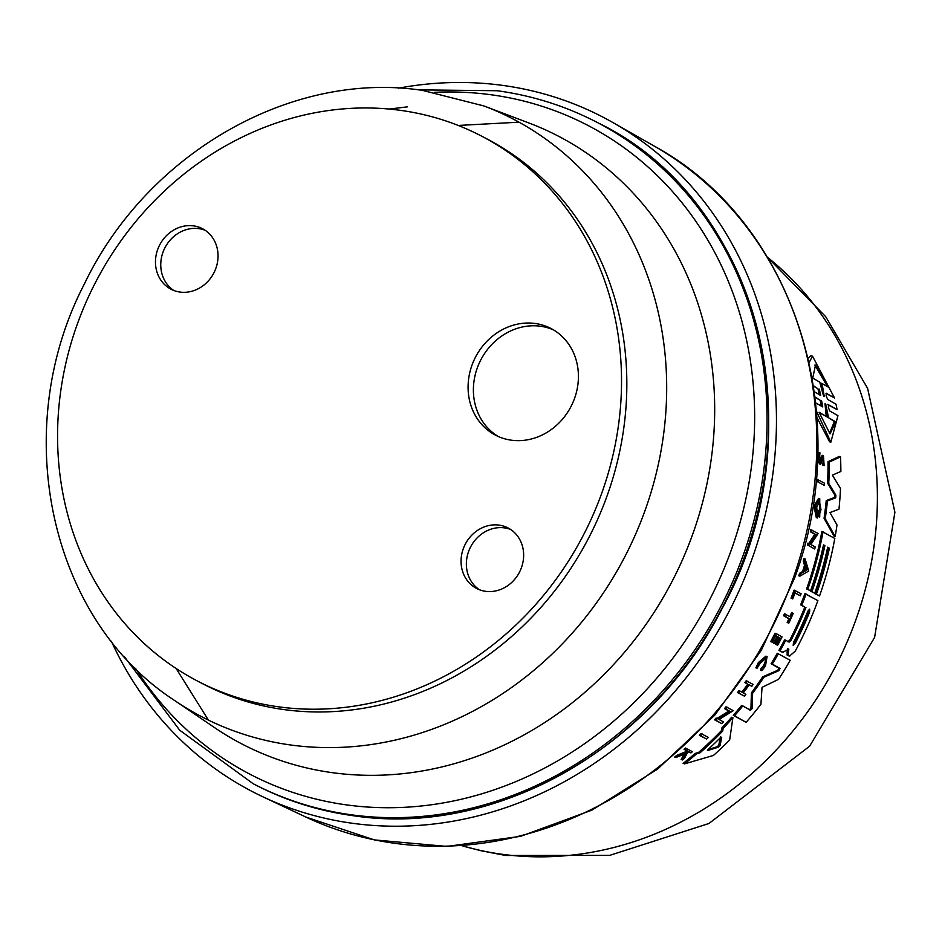 <?xml version="1.0" encoding="UTF-8"?>
<svg xmlns="http://www.w3.org/2000/svg" width="942" height="942" viewBox="0 0 942 942"><rect width="100%" height="100%" fill="white"/><g stroke="black" fill="none" stroke-linecap="round" stroke-linejoin="round"><path stroke-width="1.41" d="M856.761 617.281A336.577 300.957 117.5 0 1 461.921 845.716L480.385 850.591L505.63 855.489L609.78 855.348L708.961 823.485L809.567 746.252L874.612 637.404L894.9 512.236L867.617 388.375L825.698 316.665L767.553 257.366A336.577 300.957 117.5 0 1 856.761 617.281M458.224 125.451L519.007 122.189M706.606 739.081L699.353 735.266A352.108 314.84 -62.5 0 0 701.072 733.606L708.325 737.421A351.861 314.616 117.5 0 1 706.606 739.081L700.671 735.678A353.438 316.029 -62.5 0 0 702.391 734.006M792.74 598.888L791.021 598.194A352.108 314.84 -62.5 0 0 794.13 590.104L801.112 593.754A351.943 314.687 117.5 0 1 800.347 595.78L795.095 592.812A353.297 315.9 -62.5 0 1 792.74 598.888L791.021 598.194M800.347 595.78L795.001 593.048M788.819 623.133L787.171 622.497A350.73 313.604 -62.5 0 0 788.901 618.753L783.567 615.727A352.108 314.84 -62.5 0 0 784.439 613.784L790.939 617.163A352.061 314.805 -62.5 0 0 792.717 613.112L793.211 613.395A351.943 314.687 117.5 0 1 788.819 623.133L788.324 622.862A352.061 314.805 -62.5 0 0 790.055 619.106L784.721 616.092A353.438 316.029 -62.5 0 0 785.593 614.137M789.891 616.563A350.73 313.604 -62.5 0 0 791.563 612.759L792.717 613.112M761.807 670.633L764.81 665.9L766.164 658.187L760.159 663.262L757.062 668.196L759.558 662.921L767.094 656.539L765.41 666.241L761.807 670.633L760.618 670.257L760.759 669.02L763.621 665.523L765.764 660.318M757.062 668.196L755.873 667.831L758.369 662.544L765.917 656.162L767.094 656.527M676.132 757.45L674.731 757.015A352.108 314.84 -62.5 0 0 676.65 755.449L685.199 751.94L685.988 750.409L684.01 749.267A352.108 314.84 -62.5 0 0 685.423 748.042L692.382 751.681A351.943 314.687 117.5 0 1 690.969 752.917L688.802 751.669A352.52 315.205 117.5 0 1 687.283 752.976L684.41 758.428A351.943 314.687 117.5 0 1 682.538 759.958L686.07 753.364L676.132 757.45A353.438 316.029 -62.5 0 0 678.052 755.884L686.577 752.375L687.354 750.833L685.988 750.409M690.969 752.917L688.555 751.893M682.538 759.958L681.137 759.523L684.022 754.224M770.674 641.573L771.839 641.938A353.438 316.029 -62.5 0 0 776.243 633.613L775.089 633.248A352.108 314.84 -62.5 0 1 770.674 641.573L772.358 642.22A353.309 315.911 117.5 0 0 775.855 635.65L778.222 636.992A352.697 315.37 117.5 0 1 774.713 643.563L773.547 643.198A351.354 314.169 -62.5 0 0 777.056 636.627L775.737 635.885M775.431 643.963A352.508 315.205 -62.5 0 0 778.94 637.393L780.671 638.37A352.061 314.805 117.5 0 1 777.162 644.952L775.996 644.587A350.73 313.604 -62.5 0 0 779.505 638.017L778.81 637.616M737.515 692.535L738.74 692.912A353.438 316.029 -62.5 0 0 740.106 691.11L738.881 690.733A352.108 314.84 -62.5 0 1 737.515 692.535L744.486 696.185A351.943 314.687 117.5 0 0 745.852 694.384L743.297 692.923A352.614 315.287 117.5 0 0 749.29 684.799L751.857 686.247L749.137 685.011M741.896 692.134A351.354 314.169 -62.5 0 0 747.748 684.222L744.887 682.597A352.108 314.84 -62.5 0 0 746.182 680.783L753.164 684.434A351.943 314.687 -62.5 0 1 751.857 686.247M716.874 718.522L728.849 711.069L724.504 708.584A352.108 314.84 -62.5 0 0 725.988 706.83L733.253 710.645L719.146 719.488L723.362 721.89A351.861 314.616 117.5 0 1 721.784 723.609L715.802 720.183A353.438 316.029 -62.5 0 0 717.368 718.475L718.157 718.923L730.109 711.457L728.849 711.069M721.784 723.609L714.519 719.782A352.108 314.84 -62.5 0 0 716.097 718.075L717.368 718.475M684.551 763.856L683.138 763.409A349.517 312.52 -62.5 0 0 695.22 753.4L698.611 752.411A349.152 312.191 -62.5 0 0 721.442 730.615L721.843 727.978A349.517 312.52 -62.5 0 0 731.64 717.262L732.9 717.651L729.661 740.023A347.81 311.001 -62.5 0 1 713.435 755.449L684.551 763.856A350.86 313.721 -62.5 0 0 696.597 753.824L699.977 752.835A350.495 313.392 -62.5 0 0 722.726 731.027L723.126 728.378A350.86 313.721 -62.5 0 0 732.9 717.651M781.66 651.888L778.94 650.345A349.517 312.52 -62.5 0 0 784.592 639.865L785.746 640.23A350.86 313.721 117.5 0 1 780.106 650.71L783.179 652.429L781.66 651.888L782.837 652.253L788.795 649.097L788.218 655.326L789.749 656.162L787.041 654.961L787.63 648.732M787.889 641.737L789.891 639.912A348.446 311.567 -62.5 0 0 804.798 607.166L800.653 604.823A349.517 312.52 -62.5 0 0 804.939 593.625L817.88 600.643A347.81 311.001 117.5 0 1 795.284 651.087L789.549 656.079L788.383 655.714M749.243 709.903L750.962 708.101L751.41 692.853A349.517 312.52 -62.5 0 0 762.702 676.839L777.821 670.221L778.869 668.125L771.109 663.721A349.517 312.52 -62.5 0 0 777.291 653.265L790.197 660.271A347.81 311.001 117.5 0 1 778.563 679.347L762.043 687.342L760.924 704.239A347.81 311.001 117.5 0 1 746.111 722.326L734.572 715.732A350.86 313.721 -62.5 0 0 742.802 705.911L750.48 710.292L752.199 708.49L752.623 693.23A350.86 313.721 -62.5 0 0 763.903 677.216L779.01 670.598L777.821 670.221M746.111 722.326L733.312 715.343A349.517 312.52 -62.5 0 0 741.554 705.523L742.802 705.911M828.242 547.844L829.407 548.197L827.677 547.22A349.07 312.12 117.5 0 1 814.712 593.213L810.791 591.282A348.434 311.555 -62.5 0 0 823.744 545.3L824.909 545.654L823.52 544.876A350.141 313.074 117.5 0 1 810.556 590.858L806.623 588.927A349.517 312.52 -62.5 0 0 821.883 531.429L834.8 538.447A347.81 311.001 117.5 0 1 819.552 595.945L815.289 593.837A347.28 310.519 -62.5 0 0 828.242 547.844L827.618 547.49M835.154 536.504L833.988 536.139L824.062 518.288A349.517 312.52 -62.5 0 0 826.24 500.567L834.518 497.482L834.706 494.88L827.559 483.081A349.517 312.52 -62.5 0 0 828.018 461.698L839.287 456.446L840.535 456.835A347.81 311.001 117.5 0 1 840.865 471.459L832.398 475.145L840.499 488.462A347.81 311.001 117.5 0 1 838.969 509.163L829.973 512.578L837.014 524.965A347.81 311.001 117.5 0 1 835.154 536.504L825.239 518.653A350.86 313.721 -62.5 0 0 827.429 500.932L835.719 497.847L834.518 497.482M816.584 511.318A351.554 314.345 -62.5 0 0 816.785 509.799L818.574 510.517A352.732 315.393 117.5 0 1 817.468 517.982L816.302 517.629L814.406 508.162A352.178 314.899 -62.5 0 0 814.877 504.559L818.574 498.365L819.764 498.73L819.728 517.005L819.469 514.391L818.304 514.026L819.823 509.304L819.693 503.77M819.728 517.005L818.551 516.64L818.304 514.026M807.435 545.183A352.178 314.899 -62.5 0 0 807.93 543.134L809.084 543.499A353.521 316.1 117.5 0 1 808.601 545.548L814.724 549.009L808.601 545.548M808.719 543.593L814.83 534.302L810.391 531.794A352.178 314.899 -62.5 0 0 810.815 529.698L818.092 533.525L810.897 544.523L815.207 546.961A351.943 314.687 117.5 0 1 814.724 549.009M799.911 576.151L798.769 575.786A352.178 314.899 -62.5 0 0 799.581 573.289L802.596 571.547A351.637 314.416 -62.5 0 0 804.503 565.259L803.255 561.126A352.178 314.899 -62.5 0 0 803.973 558.594L805.127 558.959L808.742 571.052L799.911 576.151A353.521 316.1 -62.5 0 0 800.724 573.643L803.75 571.9A352.979 315.617 -62.5 0 0 805.646 565.624L804.409 561.491A353.521 316.1 -62.5 0 0 805.127 558.959M823.496 457.894L820.647 464.241L819.422 463.864L817.597 457.176L818.728 452.478L819.964 452.855L819.481 457.93L820.623 462.098L823.473 455.728L824.109 465.631L823.885 463.429L822.649 463.052L822.884 465.254L824.109 465.631M821.436 461.062L820.211 460.685L821.141 456.811L822.236 455.339L823.473 455.728M824.368 485.365L817.091 481.55A352.178 314.899 -62.5 0 0 817.232 479.384L824.497 483.211A351.943 314.687 117.5 0 1 824.368 485.365L817.091 481.55M821.306 406.461L820.258 400.338L815.018 397.324M819.234 394.922L817.962 388.763L813.499 386.185M808.118 358.113L811.027 355.711L812.522 356.182L834.494 397.948L826.228 393.203M834.494 397.948L826.016 393.415M826.287 393.214L826.146 395.828L827.641 399.408L836.049 404.248L837.097 409.676L827.312 404.401M828.607 404.801L828.348 407.391L829.725 410.947L837.944 415.681L830.856 442.175L829.584 441.786L816.914 417.518M817.962 510.164A352.897 315.535 -62.5 0 1 817.35 514.462L816.714 507.232L819.505 501.721L821 509.669L819.469 514.391M820.647 464.241L818.822 457.553L819.964 452.855M398.631 88.148A380.073 339.838 117.5 0 1 613.277 122.754A380.073 339.838 117.5 0 1 753.164 555.709A380.073 339.838 117.5 0 1 263.077 796.897A380.073 339.838 117.5 0 1 111.344 641.184M602.692 490.523A307.269 274.746 117.5 0 1 197.902 681.266A307.269 274.746 117.5 0 1 76.408 326.662A307.269 274.746 117.5 0 1 481.197 135.919A307.269 274.746 117.5 0 1 602.692 490.523M197.902 681.266L203.213 684.022A307.269 274.746 -62.5 0 0 608.002 493.278A307.269 274.746 -62.5 0 0 486.508 138.686L481.197 135.919M205.05 230.237A34.1 30.497 -62.5 0 0 162.848 252.633A34.1 30.497 -62.5 0 0 173.764 290.466M157.55 249.877A34.1 30.497 117.5 0 1 202.471 228.706A34.1 30.497 117.5 0 1 215.953 268.058A34.1 30.497 117.5 0 1 171.032 289.229A34.1 30.497 117.5 0 1 157.55 249.877M510.646 529.475A34.1 30.497 -62.5 0 0 468.457 551.882A34.1 30.497 -62.5 0 0 479.36 589.704M463.146 549.127A34.1 30.497 117.5 0 1 508.068 527.956A34.1 30.497 117.5 0 1 521.562 567.308A34.1 30.497 117.5 0 1 476.628 588.479A34.1 30.497 117.5 0 1 463.146 549.127M553.578 329.947A60.111 53.753 -62.5 0 0 477.076 368.558A60.111 53.753 -62.5 0 0 498.236 436.476M471.765 365.802A60.111 53.753 117.5 0 1 550.964 328.487A60.111 53.753 117.5 0 1 574.738 397.865A60.111 53.753 117.5 0 1 495.539 435.18A60.111 53.753 117.5 0 1 471.765 365.802M208.417 720.1L176.13 668.49M778.869 668.125L780.058 668.49L779.01 670.598M762.702 676.839L763.903 677.216M751.41 692.853L752.623 693.23M733.312 715.343L734.572 715.732M771.109 663.721L772.287 664.086A350.86 313.721 -62.5 0 0 778.457 653.63M780.058 668.49L772.287 664.086M834.706 494.88L835.907 495.257L835.719 497.847M826.24 500.567L827.429 500.932M824.062 518.288L825.239 518.653M828.018 461.698L829.254 462.086L840.535 456.835M827.559 483.081L828.76 483.458A350.86 313.721 -62.5 0 0 829.254 462.086M835.907 495.257L828.76 483.458M778.94 650.345L780.106 650.71M787.759 649.156L788.795 649.097L787.983 648.85M787.041 654.961L788.218 655.326M800.653 604.823L801.807 605.176A350.86 313.721 -62.5 0 0 806.093 593.978M804.798 607.166L801.807 605.176M789.891 639.912L791.056 640.277A349.788 312.768 -62.5 0 0 805.94 607.519M791.056 640.277L789.113 642.126M785.746 640.23L789.043 642.103M815.289 593.837L816.443 594.19A348.622 311.72 -62.5 0 0 829.407 548.197M819.552 595.945L816.443 594.19M806.623 588.927L807.765 589.28A350.86 313.721 -62.5 0 0 823.049 531.794M810.556 590.858L807.765 589.28M810.791 591.282L811.933 591.647A349.776 312.756 -62.5 0 0 824.909 545.654M814.712 593.213L811.933 591.647M721.843 727.978L723.126 728.378M721.442 730.615L722.726 731.027M698.611 752.411L699.977 752.835M695.22 753.4L696.597 753.824M814.877 504.559L816.055 504.936L819.764 498.742M814.406 508.162L815.584 508.527A353.521 316.1 -62.5 0 0 816.055 504.936M817.468 517.982L815.584 508.527M714.519 719.782L715.802 720.183M724.504 708.584L725.752 708.973A353.438 316.029 -62.5 0 0 727.248 707.218M730.109 711.457L725.752 708.973M814.83 534.302L815.996 534.667L809.884 543.946L809.084 543.499M810.391 531.794L811.557 532.159A353.521 316.1 -62.5 0 0 811.98 530.063M815.996 534.667L811.557 532.159M803.255 561.126L804.409 561.491M804.503 565.259L805.646 565.624M802.596 571.547L803.75 571.9M799.581 573.289L800.724 573.643M744.887 682.597L746.099 682.974A353.438 316.029 -62.5 0 0 747.395 681.16M747.748 684.222L746.099 682.974M740.106 691.11L742.955 692.735A352.697 315.37 -62.5 0 0 748.949 684.598M744.486 696.185L738.74 692.912M777.056 636.627L778.222 636.992M773.547 643.198L774.713 643.563M779.505 638.017L780.671 638.37M775.996 644.587L777.162 644.952M776.243 633.613L782.06 636.91A351.943 314.687 117.5 0 1 777.656 645.223M822.872 458.754L823.885 463.429M685.199 751.94L686.577 752.375M676.65 755.449L678.052 755.884M684.01 749.267L685.376 749.691A353.438 316.029 -62.5 0 0 686.789 748.466M687.354 750.833L685.376 749.691M761.948 669.397L760.759 669.02M783.567 615.727L784.721 616.092M788.901 618.753L790.055 619.106M787.171 622.497L788.324 622.862M792.163 598.559A353.438 316.029 -62.5 0 0 795.272 590.457M818.292 481.915A353.521 316.1 -62.5 0 0 818.433 479.761M699.353 735.266L700.671 735.678M820.258 400.338L814.971 396.935M821.601 400.762L822.707 406.909M815.642 402.858L822.637 406.873M830.856 442.175L816.431 411.065M837.097 409.676L828.548 404.789M809.107 362.493L812.522 356.182M817.962 388.763L813.441 385.784M819.34 389.187L820.659 395.369M814.288 391.707L820.6 395.346M795.213 643.468L793.188 645.4L793.482 642.491A349.07 312.132 -62.5 0 0 807.883 611.134L809.673 609.121L809.614 612.112A348.622 311.731 117.5 0 1 795.213 643.468L794.059 643.103A347.292 310.53 -62.5 0 0 808.471 611.758L809.614 612.112M708.125 749.408A349.788 312.756 -62.5 0 0 720.406 737.657L721.713 737.174L720.1 745.605L718.463 747.171L707.795 750.48L708.125 749.408L707.454 750.374M806.953 570.028L804.256 571.606A352.885 315.535 -62.5 0 0 805.857 566.319L806.953 570.028L805.799 569.674L805.339 568.085M823.555 396.064L819.764 382.158L812.722 378.095L815.501 365.131L829.113 387.574L822.083 383.512L824.238 396.452L823.602 396.264M826.252 416.399L825.004 403.718L825.675 404.094L828.548 417.73L835.742 421.851L830.02 433.885L819.057 412.278L826.252 416.399L819.163 412.678M825.004 403.718L825.675 404.094L825.039 403.906M707.925 749.608L717.133 746.759L718.781 745.193L720.406 736.762M804.645 570.357L805.799 569.674M822.083 383.512L820.682 383.064L821.365 387.409M827.523 386.656L814.854 365.072M829.372 433.614L834.424 421.439L835.742 421.851M834.424 421.439L828.548 417.73M825.969 411.642L827.241 417.318M305.903 817.067L374.339 839.911L446.991 846.422L520.596 836.343L591.835 810.179L657.575 769.119L714.896 715.025L761.289 650.31L794.683 577.858C855.371 413.644 793.623 221.841 654.407 146.198A378.225 338.19 117.5 0 1 793.611 577.057A378.225 338.19 117.5 0 1 305.903 817.067L263.077 796.897M254.787 784.568C285.661 800.57 318.514 810.956 353.344 815.725C494.008 837.155 650.239 749.596 721.607 609.498C818.775 434.804 759.723 201.011 598.429 123.061A372.726 333.268 117.5 0 1 745.805 553.201A372.726 333.268 117.5 0 1 353.179 815.666A372.726 333.268 117.5 0 1 254.787 784.568L253.198 783.744A372.726 333.268 117.5 0 0 351.59 814.842A372.726 333.268 117.5 0 0 744.215 552.377A372.726 333.268 117.5 0 0 596.828 122.224C565.6 106.046 532.383 95.554 497.199 90.726L418.519 89.867M434.745 92.328A365.755 327.039 117.5 0 1 491.029 94.753A365.755 327.039 117.5 0 1 732.217 547.384A365.755 327.039 117.5 0 1 346.927 804.951A365.755 327.039 117.5 0 1 135.53 668.325M646.024 507.738A336.977 301.31 117.5 0 1 291.054 745.04A336.977 301.31 117.5 0 1 174.965 700.742L214.717 727.719A342.629 306.362 117.5 0 0 693.677 531.488A342.629 306.362 117.5 0 0 528.874 122.966L483.941 105.951A336.977 301.31 117.5 0 1 646.024 507.738M750.962 708.101L752.199 708.49M786.829 652.017L787.995 652.37M821.141 456.811L822.378 457.188M717.133 746.759L718.463 747.171M718.781 745.193L720.1 745.605M483.941 105.951L422.44 90.373C290.454 70.344 146.375 154.029 84.179 284.378C8.949 429.481 48.866 619.059 174.965 700.742M389.293 109.048L407.368 106.858M654.407 146.198L613.277 122.754M598.429 123.061L596.828 122.224M124.191 656.456L179.686 730.191L253.198 783.744"/></g></svg>
